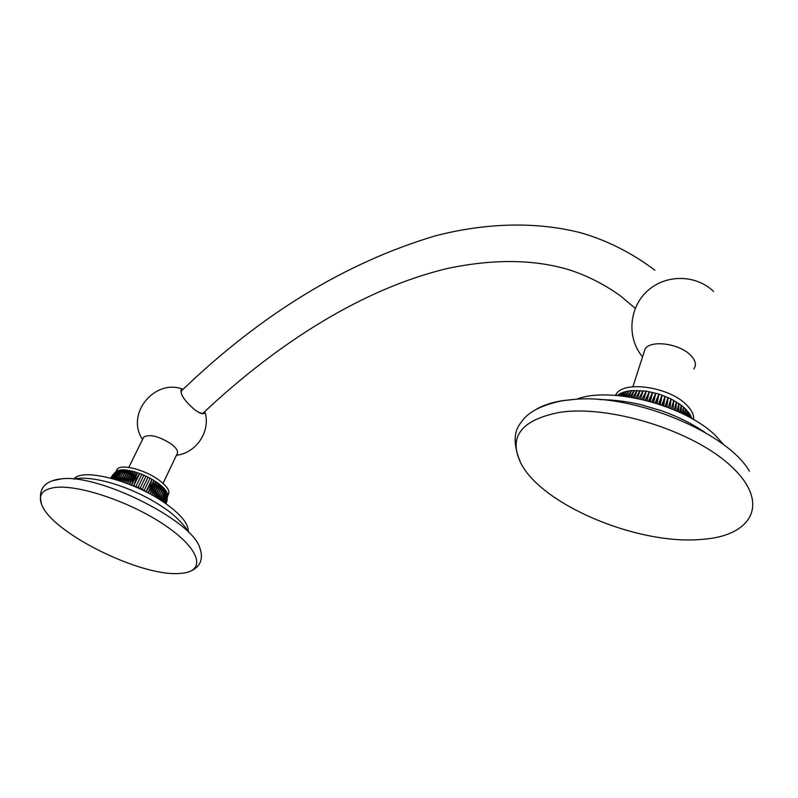 <?xml version="1.0" encoding="UTF-8"?>
<svg xmlns="http://www.w3.org/2000/svg" width="798" height="798" viewBox="0 0 798 798"><rect width="100%" height="100%" fill="white"/><g stroke="black" fill="none" stroke-linecap="round" stroke-linejoin="round"><path stroke-width="1.2" d="M536.406 409.204C543.378 405.155 552.256 402.272 563.029 400.566L575.767 399.239C635.098 394.292 727.187 432.446 749.412 471.159M558.909 412.486C608.335 404.387 692.873 430.292 731.088 466.192C769.97 501.962 753.561 534.72 704.923 539.119L699.816 539.538C635.747 544.615 540.894 504.087 520.655 462.79C508.356 436.905 521.104 420.137 558.909 412.486M576.864 399.18C610.52 385.783 686.22 405.474 716.345 436.426L723.856 444.885M617.173 395.499L618.33 395.01M617.413 395.509L618.48 394.551L617.512 395.519M618.48 394.551L620.136 393.703M618.111 395.579L620.176 393.574L618.46 395.609M620.176 393.574L622.081 392.726L619.866 395.738M619.238 395.678L622.081 392.726L624.176 391.998L621.642 395.928M620.744 395.828L624.176 391.998L626.45 391.399L623.727 396.167M622.6 396.037L626.45 391.399L628.904 390.94L624.744 396.297M626.071 396.476L628.904 390.94L631.507 390.621L646.24 391.14L658.939 394.062L671.018 398.92L681.223 405.194L685.283 408.666L685.731 415.259M615.348 395.359L616.515 393.584C625.233 380.407 669.592 387.22 686.44 404.795C691.667 409.982 694.041 414.9 693.552 419.539M691.936 418.611L689.761 414.032L685.283 408.666L684.564 414.671M686.629 415.728L686.998 410.451L687.597 416.237M688.435 416.686L688.494 412.237L689.173 417.085M689.941 417.494L689.761 414.032L690.43 417.763M691.088 418.132L690.799 415.818L691.327 418.262M691.786 418.521L691.587 417.583L691.836 418.551M682.27 413.544L683.347 406.91L683.597 414.192M679.776 412.357L681.223 405.194L681.233 413.045M677.103 411.14L678.908 403.529L678.659 411.848M674.27 409.913L676.425 401.913L675.916 410.621M671.308 408.686L673.791 400.377L673.013 409.384M668.235 407.469L671.018 398.92L669.991 408.147M671.018 398.92L668.385 407.519M665.073 406.272L668.135 397.544L666.859 406.94M668.135 397.544L665.402 406.401M661.821 405.125L665.143 396.277L663.637 405.763M665.143 396.277L662.35 405.304M658.52 404.017L662.071 395.11L660.355 404.616M662.071 395.11L659.238 404.247M655.188 402.96L658.939 394.062L657.023 403.529M658.939 394.062L656.076 403.239M651.826 401.963L655.776 393.135L653.682 402.501M655.776 393.135L652.914 402.282M648.485 401.035L652.584 392.337L650.33 401.544M652.584 392.337L649.742 401.374M645.153 400.177L649.402 391.668L646.998 400.646M649.402 391.668L646.599 400.546M641.881 399.399L646.24 391.14L643.707 399.828M646.24 391.14L643.507 399.778M643.128 390.751L640.485 399.08L643.128 390.751L638.679 398.691M635.577 398.062L640.076 390.501L637.343 398.411M632.605 397.504L637.113 390.392L634.3 397.813M629.782 397.035L634.24 390.431L631.388 397.294M627.158 396.626L631.507 390.621L628.644 396.855M693.851 368.945C696.634 365.005 695.597 360.496 690.769 355.399C679.896 343.679 651.078 339.629 645.143 348.776L632.904 386.771M643.597 353.584L645.143 348.776M181.914 390.441L181.385 390.94C180.697 392.337 181.525 394.811 183.849 398.372M196.248 410.85C200.158 413.384 202.632 413.972 203.65 412.626C279.649 341.115 364.656 288.278 447.379 268.487C494.062 258.682 535.079 259.26 570.42 270.213C588.136 276.128 604.734 284.627 620.226 295.729L635.238 308.347M204.079 413.384L204.488 411.828M181.126 389.953L182.792 389.604M204.687 411.638L204.438 412.975C203.141 414.591 199.969 413.554 194.892 409.863C185.236 401.633 180.597 395.06 180.976 390.152L182.991 389.414M163.041 483.349L177.036 454.012C178.602 451.508 176.597 448.117 171.021 443.828C158.652 436.107 149.545 433.873 143.7 437.114L143.201 438.132M116.408 470.72L117.116 469.284C120.877 463.528 144.697 469.553 158.772 479.937C167.321 486.341 170.463 491.309 168.179 494.87L167.69 495.907M111.331 478.291L113.805 473.812L117.007 471L121.396 469.862L126.044 469.992L133.545 471.458L141.844 474.281L150.084 478.172L157.435 482.72C157.445 487.019 155.53 491.029 151.68 494.74L157.435 482.72L159.041 483.907C159.141 488.256 157.266 492.226 153.416 495.827M114.742 479.239L120.089 470.012L116.209 473.952L114.314 479.119M113.216 478.8L115.171 473.982L118.922 470.251L113.635 478.92M112.309 478.551L117.895 470.581L112.698 478.66M126.194 483.069L140.199 488.147L152.348 495.219M111.68 476.456L111.141 477.453M110.812 478.152L113.565 473.982M114.044 473.453L110.942 478.182M111.092 478.221L112.618 475.219L115.411 472.167M111.59 478.361L115.441 472.256L116.947 471.109M117.007 471L111.92 478.441M188.258 531.737C188.787 524.286 181.336 514.959 165.924 503.747L166.164 503.229M73.975 478.95C82.473 467.329 135.032 481.204 165.924 503.747L166.882 501.363M52.04 480.835L61.795 478.8C99.361 474.102 191.191 520.146 199.57 547.179C203.61 558.131 200.996 565.932 191.729 570.57M53.845 487.658C77.316 483.748 131.51 502.092 165.924 525.942C200.687 549.722 206.103 571.228 181.645 573.273L180.079 573.403C141.815 577.313 51.611 532.874 41.636 504.416C38.095 495.299 42.164 489.713 53.845 487.658M153.376 495.797L159.041 483.907L160.538 485.104C160.707 489.433 158.902 493.344 155.141 496.825M155.031 496.755L160.538 485.104L161.904 486.291C162.134 490.6 160.428 494.431 156.777 497.792M156.598 497.693L161.904 486.291L163.151 487.468C163.41 491.728 161.804 495.478 158.313 498.74M158.074 498.59L163.151 487.468L164.248 488.635C164.538 492.815 163.041 496.476 159.75 499.628M159.45 499.438L164.248 488.635L165.206 489.773C165.505 493.842 164.129 497.413 161.056 500.466M160.717 500.246L165.206 489.773L166.064 491.688L165.555 495.658L162.233 501.234M161.874 500.994L166.014 490.87L166.672 491.937L166.443 495.797L163.261 501.922M162.892 501.673L166.672 491.937L166.802 497.354L164.139 502.511M163.79 502.271L167.161 492.955L167.49 493.922L164.857 502.999M164.538 502.79L167.49 493.922L165.395 503.378M165.146 503.199L167.69 495.359M167.69 496.176L165.755 503.628M165.844 503.698L167.351 499.548M155.73 481.543C155.64 485.753 153.715 489.753 149.954 493.573L155.73 481.543M153.924 480.396C153.735 484.496 151.8 488.506 148.139 492.416L153.924 480.396L148.139 492.416M152.039 479.269L150.363 485.274L146.253 491.289L152.039 479.269L146.253 491.289M150.084 478.172L144.288 490.201M148.079 477.124L142.263 489.144M146.024 476.117L140.199 488.147M143.939 475.169L138.114 487.189M141.844 474.281L135.999 486.301M139.74 473.463L133.884 485.483L136.079 478.551L139.74 473.463L133.884 485.483M137.645 472.715L131.79 484.725C132.618 479.478 134.563 475.468 137.645 472.715L131.79 484.725M135.57 472.047L129.715 484.057C130.393 478.78 132.348 474.78 135.57 472.047L129.715 484.057M133.545 471.458L127.67 483.458C128.219 478.182 130.174 474.182 133.545 471.458M131.56 470.96L125.705 482.89C126.114 477.633 128.079 473.653 131.56 470.96M123.78 482.192C124.149 477.064 126.104 473.184 129.645 470.541L123.87 482.221M121.934 481.543C122.284 476.576 124.239 472.795 127.8 470.221L122.104 481.603M120.179 480.945C120.528 476.157 122.483 472.506 126.044 469.992L120.418 481.024M118.523 480.406C118.902 475.817 120.857 472.306 124.378 469.852L118.832 480.506M116.977 479.917C117.426 475.558 119.371 472.187 122.832 469.813L117.346 480.027M115.57 479.488L117.416 473.992L121.396 469.862L115.979 479.608M575.767 399.239L562.48 400.726C541.353 405.055 527.608 412.227 521.264 422.252C513.314 431.419 513.114 444.935 520.655 462.79M705.113 432.506C692.445 423.838 677.951 416.606 661.652 410.8L640.704 404.646C627.418 401.474 613.632 399.778 599.378 399.549M617.682 395.539L619.587 394.072M620.754 393.294L619.856 393.893M616.515 393.584L615.916 395.399M713.572 291.469C695.896 274.243 665.402 274.113 647.218 291.15C628.814 307.948 626.719 338.093 642.54 356.866M654.909 270.213C631.787 252.856 607.118 240.398 580.914 232.826C535.897 221.246 485.433 222.891 435.449 235.809C345.624 262.582 260.936 314.292 181.385 390.94M183.131 389.284C154.583 378.162 125.276 414.122 142.543 439.469M176.428 455.279C196.757 452.945 211.151 430.641 204.817 411.519M117.116 469.284L115.87 471.798M111.68 476.615L112.618 475.219M113.805 473.812L115.441 472.256M117.555 470.72L116.089 471.728M73.516 479.029C95.152 474.501 137.984 489.423 165.106 508.695C178.543 517.264 189.166 531.857 188.647 532.426M61.795 478.8L57.695 479.339C43.212 482.172 37.865 490.531 41.636 504.416M143.7 437.114L128.807 467.399"/></g></svg>
